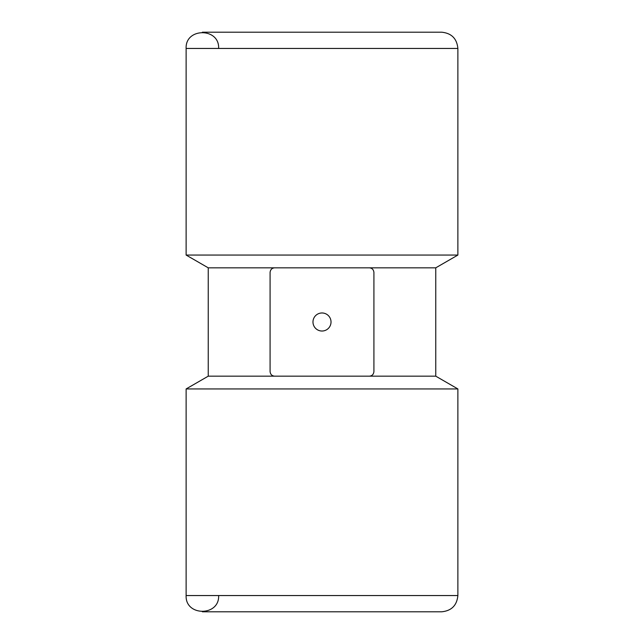 <?xml version="1.0" encoding="UTF-8"?>
<svg xmlns="http://www.w3.org/2000/svg" width="644" height="644" viewBox="0 0 644 644"><rect width="100%" height="100%" fill="white"/><g stroke="black" fill="none" stroke-linecap="round" stroke-linejoin="round"><path stroke-width="0.97" d="M274.602 267.832L208.245 267.832L208.245 376.168L274.602 376.168C271.953 375.927 270.448 374.422 270.086 371.652L270.086 272.348C270.448 269.578 271.953 268.073 274.602 267.832L435.755 267.832L457.876 255.064L457.876 48.453C456.91 38.584 451.492 33.166 441.623 32.2L202.377 32.2M369.398 267.832C372.047 268.073 373.552 269.578 373.914 272.348L373.914 371.652C373.552 374.422 372.047 375.927 369.398 376.168L435.755 376.168L435.755 267.832M218.63 595.547C219.636 616.517 185.126 616.517 186.124 595.547L186.124 388.936L457.876 388.936L457.876 595.547C456.91 605.424 451.492 610.834 441.623 611.8L202.377 611.8M208.245 267.832L186.124 255.064L186.124 48.453C185.126 27.483 219.636 27.483 218.63 48.453M186.124 255.064L457.876 255.064M274.602 376.168L369.398 376.168M322 331.024A9.024 9.024 0 0 0 331.024 322A9.024 9.024 0 0 0 322 312.976A9.024 9.024 0 0 0 312.976 322A9.024 9.024 0 0 0 322 331.024M186.124 595.547L457.876 595.547M186.124 48.453L457.876 48.453M208.245 376.168L186.124 388.936M435.755 376.168L457.876 388.936"/></g></svg>
